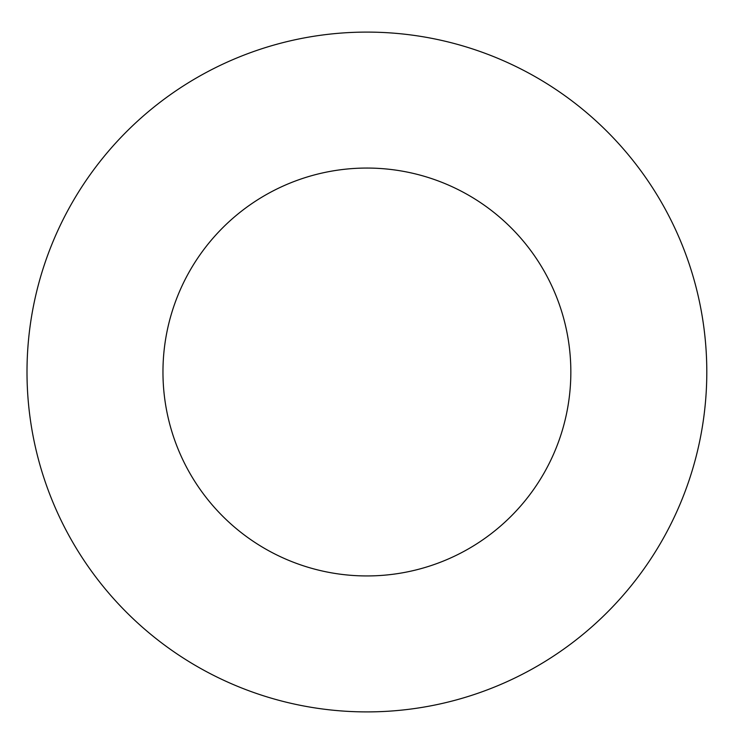 <?xml version="1.0" encoding="UTF-8"?>
<svg xmlns="http://www.w3.org/2000/svg" width="744" height="744" viewBox="0 0 744 744"><rect width="100%" height="100%" fill="white"/><g stroke="black" fill="none" stroke-linecap="round" stroke-linejoin="round"><path stroke-width="1.12" d="M570.843 372A203.94 203.94 0 0 1 264.929 548.616A203.94 203.94 0 0 1 264.929 195.384A203.94 203.94 0 0 1 570.843 372M706.8 372A339.896 339.896 0 0 1 196.955 666.364A339.896 339.896 0 0 1 196.955 77.636A339.896 339.896 0 0 1 706.8 372"/></g></svg>

